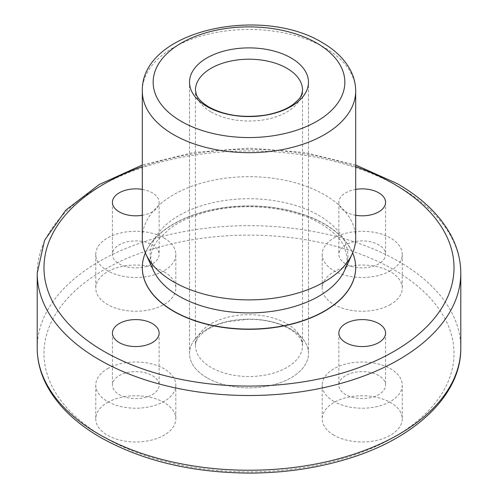 <?xml version="1.0" encoding="UTF-8"?>
<svg xmlns="http://www.w3.org/2000/svg" width="498" height="498" viewBox="0 0 498 498"><rect width="100%" height="100%" fill="white"/><g stroke="black" fill="none" stroke-linecap="round" stroke-linejoin="round"><path stroke-width="0.37" stroke-dasharray="2.49 1.87" d="M107.475 402.521A40.027 23.107 180 0 1 151.099 397.51A40.027 23.107 180 0 1 175.806 418.862A40.027 23.107 180 0 1 164.079 435.202A40.027 23.107 180 0 1 120.46 440.213A40.027 23.107 180 0 1 95.753 418.862A40.027 23.107 180 0 1 107.475 402.521M107.475 368.763A40.027 23.107 180 0 1 151.099 363.752A40.027 23.107 180 0 1 175.806 385.103A40.027 23.107 180 0 1 164.079 401.444A40.027 23.107 180 0 1 120.46 406.449A40.027 23.107 180 0 1 95.753 385.103A40.027 23.107 180 0 1 107.475 368.763M164.079 271.784A40.027 23.107 180 0 1 175.806 288.124A40.027 23.107 180 0 1 151.099 309.476A40.027 23.107 180 0 1 107.475 304.465A40.027 23.107 180 0 1 95.753 288.124A40.027 23.107 180 0 1 120.46 266.779A40.027 23.107 180 0 1 164.079 271.784M164.079 238.025A40.027 23.107 180 0 1 175.806 254.366A40.027 23.107 180 0 1 151.099 275.718A40.027 23.107 180 0 1 107.475 270.707A40.027 23.107 180 0 1 95.753 254.366A40.027 23.107 180 0 1 120.46 233.014A40.027 23.107 180 0 1 164.079 238.025M390.525 304.465A40.027 23.107 180 0 1 346.901 309.476A40.027 23.107 180 0 1 322.194 288.124A40.027 23.107 180 0 1 333.921 271.784A40.027 23.107 180 0 1 377.54 266.779A40.027 23.107 180 0 1 402.247 288.124A40.027 23.107 180 0 1 390.525 304.465M390.525 270.707A40.027 23.107 180 0 1 346.901 275.718A40.027 23.107 180 0 1 322.194 254.366A40.027 23.107 180 0 1 333.921 238.025A40.027 23.107 180 0 1 377.54 233.014A40.027 23.107 180 0 1 402.247 254.366A40.027 23.107 180 0 1 390.525 270.707M152.288 394.634A23.35 13.483 0 0 0 159.13 385.103A23.35 13.483 0 0 0 144.713 372.647A23.35 13.483 0 0 0 119.271 375.567A23.35 13.483 0 0 0 112.43 385.103A23.35 13.483 0 0 0 126.841 397.553A23.35 13.483 0 0 0 152.288 394.634M119.271 263.896A23.35 13.483 0 0 0 144.713 266.822A23.35 13.483 0 0 0 159.13 254.366A23.35 13.483 0 0 0 152.288 244.835A23.35 13.483 0 0 0 126.841 241.91A23.35 13.483 0 0 0 112.43 254.366A23.35 13.483 0 0 0 119.271 263.896M142.31 189.402A23.35 13.483 180 0 1 152.288 192.813A23.35 13.483 180 0 1 159.13 202.344A23.35 13.483 180 0 1 142.31 215.285M345.712 244.835A23.35 13.483 0 0 0 338.87 254.366A23.35 13.483 0 0 0 353.287 266.822A23.35 13.483 0 0 0 378.729 263.896A23.35 13.483 0 0 0 385.57 254.366A23.35 13.483 0 0 0 371.159 241.91A23.35 13.483 0 0 0 345.712 244.835M355.69 215.285A23.35 13.483 180 0 1 338.87 202.344A23.35 13.483 180 0 1 345.712 192.813A23.35 13.483 180 0 1 355.69 189.402M333.921 435.202A40.027 23.107 180 0 1 322.194 418.862A40.027 23.107 180 0 1 346.901 397.51A40.027 23.107 180 0 1 390.525 402.521A40.027 23.107 180 0 1 402.247 418.862A40.027 23.107 180 0 1 377.54 440.213A40.027 23.107 180 0 1 333.921 435.202M333.921 401.444A40.027 23.107 180 0 1 322.194 385.103A40.027 23.107 180 0 1 346.901 363.752A40.027 23.107 180 0 1 390.525 368.763A40.027 23.107 180 0 1 402.247 385.103A40.027 23.107 180 0 1 377.54 406.449A40.027 23.107 180 0 1 333.921 401.444M206.944 377.777A59.48 34.337 180 0 1 189.52 353.493A59.48 34.337 180 0 1 226.241 321.77A59.48 34.337 180 0 1 291.056 329.209A59.48 34.337 180 0 1 308.48 353.493A59.48 34.337 180 0 1 271.759 385.222A59.48 34.337 180 0 1 206.944 377.777A59.48 34.337 0 0 0 271.759 385.222A59.48 34.337 0 0 0 308.48 353.493A59.48 34.337 0 0 0 291.056 329.209A59.48 34.337 0 0 0 226.241 321.77A59.48 34.337 0 0 0 189.52 353.493A59.48 34.337 0 0 0 206.944 377.777M355.69 267.6A106.69 61.596 0 0 0 324.441 224.156A106.69 61.596 0 0 0 208.257 210.785A106.69 61.596 0 0 0 142.31 267.6M145.354 252.891A106.69 61.596 180 0 1 220.234 208.183A106.69 61.596 180 0 1 324.441 223.938A106.69 61.596 180 0 1 352.646 252.891M355.69 238.287A106.69 61.596 0 0 0 324.441 194.73A106.69 61.596 0 0 0 208.17 181.378A106.69 61.596 0 0 0 142.31 238.287M378.729 375.567A23.35 13.483 0 0 0 353.287 372.647A23.35 13.483 0 0 0 338.87 385.103A23.35 13.483 0 0 0 345.712 394.634A23.35 13.483 0 0 0 371.159 397.553A23.35 13.483 0 0 0 385.57 385.103A23.35 13.483 0 0 0 378.729 375.567M344.541 270.52A98.872 57.083 0 0 0 318.913 215.466A98.872 57.083 0 0 0 199.63 206.371A98.872 57.083 0 0 0 153.459 270.52L150.782 258.854C150.676 252.679 153.104 246.305 158.059 239.731L169.986 228.458C180.463 220.863 193.865 215.086 210.187 211.133C247.089 201.995 293.627 207.56 320.693 223.727C333.336 231.309 341.416 239.445 344.946 248.116L347.218 258.854L344.541 270.52M104.032 437.188A205.014 118.362 0 0 0 393.968 437.188A205.014 118.362 0 0 0 393.968 269.798A205.014 118.362 0 0 0 104.032 269.798A205.014 118.362 0 0 0 104.032 437.188M460.793 347.959A211.793 122.278 0 0 0 398.761 261.494A211.793 122.278 0 0 0 167.951 234.988A211.793 122.278 0 0 0 37.207 347.959M460.793 273.246A211.793 122.278 0 0 0 398.761 186.781A211.793 122.278 0 0 0 167.951 160.275A211.793 122.278 0 0 0 37.207 273.246M355.69 91.078A106.69 61.596 0 0 0 324.441 47.528A106.69 61.596 0 0 0 208.17 34.175A106.69 61.596 0 0 0 142.31 91.078M355.69 166.637A205.014 118.362 0 0 0 142.31 166.637M286.86 323.737A53.547 30.913 180 0 1 302.547 345.6A53.547 30.913 180 0 1 269.493 374.16A53.547 30.913 180 0 1 211.14 367.462A53.547 30.913 180 0 1 195.453 345.6A53.547 30.913 180 0 1 228.507 317.039A53.547 30.913 180 0 1 286.86 323.737M211.14 111.982A53.547 30.913 0 0 0 269.493 118.68A53.547 30.913 0 0 0 302.547 90.119L302.547 345.6L301.707 341.354C300.369 337.308 296.167 333.094 289.108 328.705C278.226 322.548 264.656 319.405 248.39 319.268L226.988 321.776C217.501 324.123 209.951 327.429 204.348 331.699C198.322 336.43 195.359 341.068 195.453 345.6L195.453 90.119A53.547 30.913 0 0 0 211.14 111.982M175.806 385.103L175.806 418.862M175.806 254.366L175.806 288.124M322.194 254.366L322.194 288.124M159.13 333.075L159.13 385.103M159.13 202.344L159.13 254.366M338.87 202.344L338.87 254.366M322.194 385.103L322.194 418.862M189.52 353.493L189.52 82.226L189.52 353.493M338.87 333.075L338.87 385.103M385.57 333.075L385.57 385.103M355.69 165L304.259 152.4L249 148.105L193.741 152.4L142.31 165M308.48 353.493L308.48 82.226L308.48 353.493M402.247 385.103L402.247 418.862M385.57 202.344L385.57 254.366M112.43 202.344L112.43 254.366M112.43 333.075L112.43 385.103M402.247 254.366L402.247 288.124M95.753 254.366L95.753 288.124M95.753 385.103L95.753 418.862"/><path stroke-width="0.75" d="M119.271 323.544A23.35 13.483 180 0 1 144.713 320.625A23.35 13.483 180 0 1 159.13 333.075A23.35 13.483 180 0 1 152.288 342.612A23.35 13.483 180 0 1 126.841 345.531A23.35 13.483 180 0 1 112.43 333.075A23.35 13.483 180 0 1 119.271 323.544M142.31 215.285A23.35 13.483 180 0 1 119.271 211.874A23.35 13.483 180 0 1 112.43 202.344A23.35 13.483 180 0 1 142.31 189.402M355.69 189.402A23.35 13.483 180 0 1 385.57 202.344A23.35 13.483 180 0 1 378.729 211.874A23.35 13.483 180 0 1 355.69 215.285M206.944 106.51A59.48 34.337 180 0 1 189.52 82.226A59.48 34.337 180 0 1 226.241 50.497A59.48 34.337 180 0 1 291.056 57.942A59.48 34.337 180 0 1 308.48 82.226A59.48 34.337 180 0 1 271.759 113.949A59.48 34.337 180 0 1 206.944 106.51A59.48 34.337 0 0 0 271.759 113.949A59.48 34.337 0 0 0 308.48 82.226A59.48 34.337 0 0 0 291.056 57.942A59.48 34.337 0 0 0 226.241 50.497A59.48 34.337 0 0 0 189.52 82.226A59.48 34.337 0 0 0 206.944 106.51M142.31 267.6A106.69 61.596 0 0 0 142.31 267.712A106.69 61.596 0 0 0 173.559 311.269A106.69 61.596 0 0 0 289.83 324.615A106.69 61.596 0 0 0 355.69 267.712A106.69 61.596 0 0 0 355.69 267.6M352.646 252.891A106.69 61.596 180 0 1 355.69 267.494A106.69 61.596 180 0 1 289.83 324.403A106.69 61.596 180 0 1 173.559 311.051A106.69 61.596 180 0 1 142.31 267.494A106.69 61.596 180 0 1 145.354 252.891M142.31 91.078L142.31 238.287A106.69 61.596 0 0 0 145.908 254.142A106.69 61.596 0 0 0 173.559 281.843A106.69 61.596 0 0 0 276.689 297.773A106.69 61.596 0 0 0 352.092 254.142A106.69 61.596 0 0 0 355.69 238.287L355.69 91.078C355.64 82.992 353.48 75.285 349.21 67.971C343.222 57.936 334.214 49.47 322.194 42.56C261.593 5.273 141.009 30.117 142.31 91.078A106.69 61.596 0 0 0 173.559 134.634A106.69 61.596 0 0 0 289.83 147.987A106.69 61.596 0 0 0 355.69 91.078M345.712 342.612A23.35 13.483 180 0 1 338.87 333.075A23.35 13.483 180 0 1 353.287 320.625A23.35 13.483 180 0 1 378.729 323.544A23.35 13.483 180 0 1 385.57 333.075A23.35 13.483 180 0 1 371.159 345.531A23.35 13.483 180 0 1 345.712 342.612M145.908 254.142L153.459 270.52A98.872 57.083 0 0 0 179.087 296.192A98.872 57.083 0 0 0 274.659 310.951A98.872 57.083 0 0 0 344.541 270.52L352.092 254.142M99.239 434.424A211.793 122.278 0 0 0 330.05 460.93A211.793 122.278 0 0 0 460.793 347.959C461.316 394.926 415.326 438.408 347.685 458.807C317.027 468.188 284.402 472.951 249.815 473.1C192.147 472.77 142.422 460.911 100.646 437.524C75.628 423.039 57.706 405.727 46.874 385.583C40.469 373.419 37.244 360.876 37.207 347.959A211.793 122.278 0 0 0 99.239 434.424M142.31 165L99.127 184.565L65.786 210.15L44.559 240.341L37.207 273.246A211.793 122.278 0 0 0 99.239 359.705A211.793 122.278 0 0 0 330.05 386.211A211.793 122.278 0 0 0 460.793 273.246C460.756 260.261 457.5 247.655 451.026 235.43C440.182 215.366 422.292 198.117 397.354 183.681L355.69 165M142.31 166.637A205.014 118.362 0 0 0 104.032 351.407A205.014 118.362 0 0 0 393.968 351.407A205.014 118.362 0 0 0 393.968 184.017A205.014 118.362 0 0 0 355.69 166.637M181.228 121.35A95.846 55.334 0 0 0 316.772 121.35A95.846 55.334 0 0 0 316.772 43.096A95.846 55.334 0 0 0 181.228 43.096A95.846 55.334 0 0 0 181.228 121.35M302.547 90.119A53.547 30.913 0 0 0 286.86 68.257A53.547 30.913 0 0 0 228.507 61.559A53.547 30.913 0 0 0 195.453 90.119L196.312 94.408C197.662 98.442 201.858 102.644 208.892 107.014C224.604 115.517 243.466 118.207 265.471 115.075C277.436 112.878 286.836 109.193 293.658 104.014C299.155 98.971 301.545 97.757 302.547 90.119M460.793 347.959L460.793 273.246M37.207 347.959L37.207 273.246"/></g></svg>
